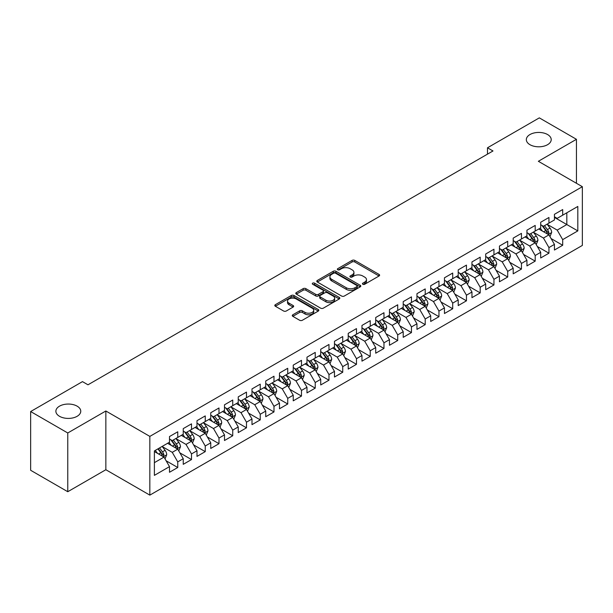 <?xml version="1.0" encoding="UTF-8"?>
<svg xmlns="http://www.w3.org/2000/svg" width="613" height="613" viewBox="0 0 613 613"><rect width="100%" height="100%" fill="white"/><g stroke="black" fill="none" stroke-linecap="round" stroke-linejoin="round"><path stroke-width="0.92" d="M362.835 284.256A1.333 0.774 0 0 0 364.727 284.256L379.064 275.98A1.908 1.103 0 0 0 379.623 275.199A1.908 1.103 0 0 0 379.064 274.425L354.774 260.402A1.908 1.103 0 0 0 352.077 260.402L337.74 268.678A1.333 0.774 0 0 0 337.342 269.222A1.333 0.774 0 0 0 337.74 269.766A1.333 0.774 0 0 0 339.625 269.766L341.479 268.693A6.107 3.525 0 0 1 350.115 268.693L352.138 269.866A6.107 3.525 0 0 1 353.931 272.356A6.107 3.525 0 0 1 352.138 274.854L350.284 275.919A1.333 0.774 0 0 0 349.893 276.471A1.333 0.774 0 0 0 350.284 277.015A1.333 0.774 0 0 0 352.176 277.015L354.03 275.942A6.107 3.525 0 0 1 362.666 275.942L364.689 277.114A6.107 3.525 0 0 1 366.482 279.605A6.107 3.525 0 0 1 364.689 282.095L362.835 283.168A1.333 0.774 0 0 0 362.444 283.712A1.333 0.774 0 0 0 362.835 284.256L362.835 283.168M77.115 406.151A12.444 7.187 0 0 0 63.56 404.595A12.444 7.187 0 0 0 55.875 411.231A12.444 7.187 0 0 0 59.522 416.311A12.444 7.187 0 0 0 73.077 417.867A12.444 7.187 0 0 0 80.763 411.231A12.444 7.187 0 0 0 77.115 406.151M547.57 134.538A12.444 7.187 0 0 0 534.007 132.983A12.444 7.187 0 0 0 526.329 139.618A12.444 7.187 0 0 0 529.969 144.699A12.444 7.187 0 0 0 543.532 146.254A12.444 7.187 0 0 0 551.21 139.618A12.444 7.187 0 0 0 547.57 134.538M292.83 314.783A1.908 1.103 0 0 0 292.278 315.557A1.908 1.103 0 0 0 292.83 316.339L299.65 320.27A1.908 1.103 0 0 0 302.347 320.27L318.27 311.082A1.908 1.103 0 0 0 318.829 310.301A1.908 1.103 0 0 0 318.27 309.519L293.979 295.497A1.908 1.103 0 0 0 291.282 295.497L275.36 304.692A1.908 1.103 0 0 0 274.8 305.473A1.908 1.103 0 0 0 275.36 306.247L283.589 310.998A1.908 1.103 0 0 0 286.286 310.998L293.106 307.067A1.908 1.103 0 0 0 293.665 306.285A1.908 1.103 0 0 0 293.106 305.512L289.022 303.151A5.103 2.95 0 0 1 287.528 301.067A5.103 2.95 0 0 1 290.677 298.347A5.103 2.95 0 0 1 296.24 298.983L312.232 308.216A5.103 2.95 0 0 1 313.726 310.301A5.103 2.95 0 0 1 310.576 313.021A5.103 2.95 0 0 1 305.013 312.385L302.347 310.845A1.908 1.103 0 0 0 299.65 310.845L292.83 314.783L292.83 316.339M67.767 432.977L67.767 491.718L105.85 469.727L105.85 410.994L67.767 432.977L30.65 411.545L82.479 381.623L87.981 384.803L492.99 150.967L487.488 147.794L487.488 154.147M105.85 410.994L149.84 436.395L582.35 186.689L582.35 245.422L149.84 495.128L149.84 436.395M576.442 183.272L576.442 139.304L538.36 161.288L582.35 186.689M576.442 139.304L539.317 117.872L487.488 147.794M341.617 296.041A1.908 1.103 0 0 0 344.314 296.041L360.237 286.846A1.908 1.103 0 0 0 360.796 286.072A1.908 1.103 0 0 0 360.237 285.29L335.947 271.268A1.908 1.103 0 0 0 333.25 271.268L317.327 280.463A1.908 1.103 0 0 0 316.768 281.237A1.908 1.103 0 0 0 317.327 282.018L341.617 296.041M313.205 284.547A1.333 0.774 0 0 1 314.561 284.738L314.561 283.145L339.257 297.405A1.908 1.103 0 0 1 339.817 298.186A1.908 1.103 0 0 1 339.257 298.968L323.335 308.155A1.908 1.103 0 0 1 320.63 308.155L296.34 294.133L296.34 292.577A1.908 1.103 0 0 0 295.78 293.351A1.908 1.103 0 0 0 296.34 294.133M296.34 292.577L303.159 288.639A1.908 1.103 0 0 1 305.856 288.639L315.71 294.332A1.908 1.103 0 0 0 318.408 294.332L322.928 291.719A1.908 1.103 0 0 0 323.488 290.937A1.908 1.103 0 0 0 322.928 290.164L312.668 284.24A1.333 0.774 0 0 1 312.278 283.696A1.333 0.774 0 0 1 313.105 282.984A1.333 0.774 0 0 1 314.561 283.145M554.443 217.408L566.818 224.55L566.818 212.803L577.814 206.451L562.688 215.178L562.688 209.546L554.443 214.312L554.443 219.944L548.942 223.117L548.942 217.485L540.697 222.243L540.697 227.883L535.195 231.055L535.195 225.423L526.942 230.181L526.942 235.821L521.448 238.993L521.448 233.361L513.196 238.12L513.196 243.759L507.702 246.932L507.702 241.292L499.449 246.058L499.449 251.69L493.948 254.87L493.948 249.23L485.703 253.997L485.703 259.628L480.201 262.808L480.201 257.169L471.956 261.935L471.956 267.567L466.455 270.739L466.455 265.107L458.21 269.873L458.21 275.505L452.708 278.677L452.708 273.046L444.456 277.804L444.456 283.444L438.962 286.616L438.962 280.984L430.709 285.742L430.709 291.382L425.215 294.554L425.215 288.922L416.963 293.681L416.963 299.32L411.461 302.493L411.461 296.853L403.216 301.619L403.216 307.251L397.714 310.431L397.714 304.791L389.47 309.557L389.47 315.189L383.968 318.369L383.968 312.73L375.723 317.496L375.723 323.128L370.221 326.3L370.221 320.668L361.969 325.426L361.969 331.066L356.475 334.238L356.475 328.606L348.222 333.365L348.222 339.004L342.728 342.177L342.728 336.545L334.476 341.303L334.476 346.943L328.974 350.115L328.974 344.483L320.729 349.241L320.729 354.881L315.228 358.053L315.228 352.414L306.983 357.18L306.983 362.812L301.481 365.992L301.481 360.352L293.236 365.118L293.236 370.75L287.735 373.93L287.735 368.29L279.482 373.056L279.482 378.688L273.988 381.861L273.988 376.229L265.736 380.987L265.736 386.627L260.241 389.799L260.241 384.167L251.989 388.926L251.989 394.565L246.487 397.737L246.487 392.105L238.242 396.864L238.242 402.503L232.741 405.676L232.741 400.044L224.496 404.802L224.496 410.434L218.994 413.614L218.994 407.974L210.749 412.741L210.749 418.373L205.248 421.552L205.248 415.913L196.995 420.679L196.995 426.311L191.501 429.491L191.501 423.851L183.249 428.617L183.249 434.249L177.755 437.421L177.755 431.79L169.502 436.548L169.502 442.188L154.384 450.915L154.384 475.366L169.502 466.631L164 457.106L154.384 451.551M577.814 206.451L577.814 230.902L562.688 239.629L557.194 230.105L547.225 224.35M551.072 238.557L562.688 245.261L562.688 239.629M562.688 245.261L554.443 250.027L554.443 244.388L548.942 247.568L543.447 238.043L533.479 232.289M537.325 246.495L548.942 253.2L548.942 247.568M548.942 253.2L540.697 257.966L540.697 252.326L535.195 255.506L529.693 245.982L519.732 240.227M523.579 254.433L535.195 261.138L535.195 255.506M535.195 261.138L526.942 265.904L526.942 260.264L521.448 263.444L515.947 253.912L505.978 248.158M509.832 262.372L521.448 269.076L521.448 263.444M521.448 269.076L513.196 273.835L513.196 268.203L507.702 271.375L502.2 261.851L492.231 256.096M496.086 270.31L507.702 277.015L507.702 271.375M507.702 277.015L499.449 281.773L499.449 276.141L493.948 279.313L488.454 269.789L478.485 264.034M482.331 278.241L493.948 284.953L493.948 279.313M493.948 284.953L485.703 289.711L485.703 284.08L480.201 287.252L474.707 277.727L464.738 271.973M468.585 286.179L480.201 292.891L480.201 287.252M480.201 292.891L471.956 297.65L471.956 292.018L466.455 295.19L460.953 285.666L450.992 279.911M454.838 294.117L466.455 300.822L466.455 295.19M466.455 300.822L458.21 305.588L458.21 299.949L452.708 303.129L447.206 293.604L437.245 287.849M441.092 302.056L452.708 308.76L452.708 303.129M452.708 308.76L444.456 313.527L444.456 307.887L438.962 311.067L433.46 301.542L423.491 295.788M427.345 309.994L438.962 316.699L438.962 311.067M438.962 316.699L430.709 321.465L430.709 315.825L425.215 318.998L419.713 309.473L409.745 303.719M413.599 317.932L425.215 324.637L425.215 318.998M425.215 324.637L416.963 329.396L416.963 323.764L411.461 326.936L405.967 317.411L395.998 311.657M399.845 325.871L411.461 332.575L411.461 326.936M411.461 332.575L403.216 337.334L403.216 331.702L397.714 334.874L392.22 325.35L382.251 319.595M386.098 333.801L397.714 340.514L397.714 334.874M397.714 340.514L389.47 345.272L389.47 339.64L383.968 342.813L378.466 333.288L368.505 327.534M372.352 341.74L383.968 348.452L383.968 342.813M383.968 348.452L375.723 353.211L375.723 347.579L370.221 350.751L364.72 341.226L354.758 335.472M358.605 349.678L370.221 356.383L370.221 350.751M370.221 356.383L361.969 361.149L361.969 355.509L356.475 358.689L350.973 349.165L341.004 343.41M344.858 357.617L356.475 364.321L356.475 358.689M356.475 364.321L348.222 369.087L348.222 363.448L342.728 366.628L337.227 357.103L327.258 351.349M331.112 365.555L342.728 372.26L342.728 366.628M342.728 372.26L334.476 377.026L334.476 371.386L328.974 374.558L323.48 365.034L313.511 359.279M317.358 373.493L328.974 380.198L328.974 374.558M328.974 380.198L320.729 384.956L320.729 379.324L315.228 382.497L309.734 372.972L299.765 367.218M303.611 381.432L315.228 388.136L315.228 382.497M315.228 388.136L306.983 392.895L306.983 387.263L301.481 390.435L295.979 380.911L286.018 375.156M289.865 389.362L301.481 396.075L301.481 390.435M301.481 396.075L293.236 400.833L293.236 395.201L287.735 398.373L282.233 388.849L272.264 383.094M276.118 397.301L287.735 404.005L287.735 398.373M287.735 404.005L279.482 408.771L279.482 403.139L273.988 406.312L268.486 396.787L258.517 391.033M262.372 405.239L273.988 411.944L273.988 406.312M273.988 411.944L265.736 416.71L265.736 411.07L260.241 414.25L254.74 404.726L244.771 398.971M248.625 413.177L260.241 419.882L260.241 414.25M260.241 419.882L251.989 424.648L251.989 419.008L246.487 422.188L240.993 412.664L231.024 406.909M234.871 421.116L246.487 427.82L246.487 422.188M246.487 427.82L238.242 432.586L238.242 426.947L232.741 430.119L227.247 420.595L217.278 414.84M221.124 429.054L232.741 435.759L232.741 430.119M232.741 435.759L224.496 440.517L224.496 434.885L218.994 438.057L213.493 428.533L203.531 422.778M207.378 436.985L218.994 443.697L218.994 438.057M218.994 443.697L210.749 448.455L210.749 442.824L205.248 445.996L199.746 436.471L189.777 430.717M193.631 444.923L205.248 451.635L205.248 445.996M205.248 451.635L196.995 456.394L196.995 450.762L191.501 453.934L186 444.41L176.031 438.655M179.885 452.861L191.501 459.566L191.501 453.934M191.501 459.566L183.249 464.332L183.249 458.7L177.755 461.873L172.253 452.348L162.284 446.593M166.138 460.8L177.755 467.504L177.755 461.873M177.755 467.504L169.502 472.271L169.502 466.631M169.502 439.015L172.253 440.601L177.755 437.421M154.384 462.662L164 457.106M183.249 431.077L186 432.663L191.501 429.491M172.253 452.348L177.755 449.168L167.579 443.299M183.249 458.7L177.755 449.168M196.995 423.139L199.746 424.725L205.248 421.552M186 444.41L191.501 441.237L181.325 435.36M196.995 450.762L191.501 441.237M210.749 415.2L213.493 416.786L218.994 413.614M199.746 436.471L205.248 433.299L195.072 427.422M210.749 442.824L205.248 433.299M224.496 407.262L227.247 408.848L232.741 405.676M213.493 428.533L218.994 425.361L208.818 419.484M224.496 434.885L218.994 425.361M238.242 399.324L240.993 400.91L246.487 397.737M227.247 420.595L232.741 417.422L222.573 411.553M238.242 426.947L232.741 417.422M251.989 391.385L254.74 392.979L260.241 389.799M240.993 412.664L246.487 409.484L236.319 403.615M251.989 419.008L246.487 409.484M265.736 383.454L268.486 385.041L273.988 381.861M254.74 404.726L260.241 401.546L250.066 395.676M265.736 411.07L260.241 401.546M279.482 375.516L282.233 377.102L287.735 373.93M268.486 396.787L273.988 393.615L263.812 387.738M279.482 403.139L273.988 393.615M293.236 367.578L295.979 369.164L301.481 365.992M282.233 388.849L287.735 385.677L277.559 379.799M293.236 395.201L287.735 385.677M306.983 359.639L309.734 361.226L315.228 358.053M295.979 380.911L301.481 377.738L291.305 371.861M306.983 387.263L301.481 377.738M320.729 351.701L323.48 353.287L328.974 350.115M309.734 372.972L315.228 369.8L305.059 363.923M320.729 379.324L315.228 369.8M334.476 343.763L337.227 345.349L342.728 342.177M323.48 365.034L328.974 361.862L318.806 355.992M334.476 371.386L328.974 361.862M348.222 335.824L350.973 337.418L356.475 334.238M337.227 357.103L342.728 353.923L332.553 348.054M348.222 363.448L342.728 353.923M361.969 327.894L364.72 329.48L370.221 326.3M350.973 349.165L356.475 345.985L346.299 340.115M361.969 355.509L356.475 345.985M375.723 319.955L378.466 321.541L383.968 318.369M364.72 341.226L370.221 338.054L360.046 332.177M375.723 347.579L370.221 338.054M389.47 312.017L392.22 313.603L397.714 310.431M378.466 333.288L383.968 330.116L373.792 324.239M389.47 339.64L383.968 330.116M403.216 304.079L405.967 305.665L411.461 302.493M392.22 325.35L397.714 322.177L387.546 316.3M403.216 331.702L397.714 322.177M416.963 296.14L419.713 297.726L425.215 294.554M405.967 317.411L411.461 314.239L401.293 308.362M416.963 323.764L411.461 314.239M430.709 288.202L433.46 289.796L438.962 286.616M419.713 309.473L425.215 306.301L415.039 300.431M430.709 315.825L425.215 306.301M444.456 280.264L447.206 281.857L452.708 278.677M433.46 301.542L438.962 298.362L428.786 292.493M444.456 307.887L438.962 298.362M458.21 272.333L460.953 273.919L466.455 270.739M447.206 293.604L452.708 290.424L442.532 284.555M458.21 299.949L452.708 290.424M471.956 264.395L474.707 265.981L480.201 262.808M460.953 285.666L466.455 282.493L456.279 276.616M471.956 292.018L466.455 282.493M485.703 256.456L488.454 258.042L493.948 254.87M474.707 277.727L480.201 274.555L470.033 268.678M485.703 284.08L480.201 274.555M499.449 248.518L502.2 250.104L507.702 246.932M488.454 269.789L493.948 266.617L483.78 260.74M499.449 276.141L493.948 266.617M513.196 240.58L515.947 242.166L521.448 238.993M502.2 261.851L507.702 258.678L497.526 252.801M513.196 268.203L507.702 258.678M526.942 232.641L529.693 234.235L535.195 231.055M515.947 253.912L521.448 250.74L511.273 244.871M526.942 260.264L521.448 250.74M540.697 224.71L543.447 226.297L548.942 223.117M529.693 245.982L535.195 242.802L525.019 236.932M540.697 252.326L535.195 242.802M554.443 216.772L557.194 218.358L562.688 215.178M543.447 238.043L548.942 234.863L538.766 228.994M554.443 244.388L548.942 234.863M30.65 411.545L30.65 470.286L67.767 491.718M105.85 469.727L149.84 495.128M557.194 230.105L566.818 224.55L577.814 230.902M363.371 284.447L364.689 283.681A6.107 3.525 0 0 0 366.482 281.191L366.482 279.605M353.931 272.356L353.931 273.942A6.107 3.525 0 0 1 352.138 276.44L350.82 277.199M379.041 275.996L354.774 261.989A1.908 1.103 0 0 0 352.077 261.989L338.269 269.958M360.214 286.861L335.947 272.854A1.908 1.103 0 0 0 333.25 272.854L317.35 282.034L317.327 280.463M356.866 286.616A1.333 0.774 0 0 0 357.256 286.072A1.333 0.774 0 0 0 356.866 285.528L335.541 273.214A1.333 0.774 0 0 0 333.656 273.214L331.694 274.348A6.107 3.525 0 0 0 329.909 276.838A6.107 3.525 0 0 0 331.694 279.329L346.268 287.742A6.107 3.525 0 0 0 354.912 287.742L356.866 286.616L356.866 288.202A1.333 0.774 0 0 0 357.256 287.658L357.256 286.072M329.909 276.838L329.909 278.425A6.107 3.525 0 0 0 331.694 280.915L331.694 279.329M356.866 288.202L354.912 289.336A6.107 3.525 0 0 1 346.268 289.336L331.694 280.915M296.37 294.148L303.159 290.225L303.159 288.639M323.488 290.937L323.488 292.524A1.908 1.103 0 0 1 322.928 293.305L318.408 295.918A1.908 1.103 0 0 1 315.71 295.918L305.856 290.225A1.908 1.103 0 0 0 303.159 290.225M314.561 284.738L339.227 298.975M325.932 300.232A5.103 2.95 0 0 0 331.495 300.868A5.103 2.95 0 0 0 334.644 298.148A5.103 2.95 0 0 0 333.15 296.064L327.511 292.807A1.908 1.103 0 0 0 324.813 292.807L320.293 295.42A1.908 1.103 0 0 0 319.733 296.202A1.908 1.103 0 0 0 320.293 296.976L325.932 300.232L325.932 301.818A5.103 2.95 0 0 0 331.495 302.454A5.103 2.95 0 0 0 334.644 299.734L334.644 298.148M319.733 296.202L319.733 297.788A1.908 1.103 0 0 0 320.293 298.562L320.293 296.976M325.932 301.818L320.293 298.562M313.726 310.301L313.726 311.887A5.103 2.95 0 0 1 310.576 314.607A5.103 2.95 0 0 1 305.013 313.971L302.347 312.431A1.908 1.103 0 0 0 299.65 312.431L292.861 316.354M287.528 301.067L287.528 302.653A5.103 2.95 0 0 0 289.022 304.738L289.022 303.151M293.106 305.512L293.106 307.067L289.022 304.738M318.27 309.519L318.27 311.082L293.979 297.083A1.908 1.103 0 0 0 291.282 297.083L275.383 306.262M549.961 236.626L551.662 232.473A5.149 2.973 -120 0 0 550.022 228.082L547.102 224.182M542.444 231.116L540.229 228.151M547.968 234.304L548.88 232.687A5.149 2.973 -120 0 0 547.409 229.591L544.49 225.691M542.819 225.936L546.428 230.749A2.628 1.517 60 0 1 546.903 231.545L548.88 232.687M541.915 225.408L545.762 230.542A5.149 2.973 60 0 1 547.233 233.645L547.34 233.936M536.214 244.564L537.915 240.403A5.149 2.973 -120 0 0 536.275 236.02L533.348 232.12M528.697 239.055L526.475 236.089M534.222 242.242L535.134 240.625A5.149 2.973 -120 0 0 533.662 237.53L530.743 233.63M529.073 233.875L532.682 238.687A2.628 1.517 60 0 1 533.157 239.484L535.134 240.625M528.168 233.346L532.007 238.48A5.149 2.973 60 0 1 533.486 241.576L533.586 241.874M522.468 252.502L524.169 248.342A5.149 2.973 -120 0 0 522.521 243.959L519.602 240.058M514.951 246.993L512.729 244.028M520.475 250.181L521.387 248.564A5.149 2.973 -120 0 0 519.916 245.468L516.989 241.568M515.326 241.806L518.935 246.625A2.628 1.517 60 0 1 519.41 247.422L521.387 248.564M514.422 241.284L518.261 246.418A5.149 2.973 60 0 1 519.74 249.514L519.839 249.813M508.713 260.441L510.422 256.28A5.149 2.973 -120 0 0 508.775 251.897L505.855 247.997M501.204 254.924L498.982 251.966M506.729 258.119L507.641 256.502A5.149 2.973 -120 0 0 506.162 253.399L503.242 249.506M501.58 249.744L505.181 254.564A2.628 1.517 60 0 1 505.664 255.36L507.641 256.502M500.668 249.223L504.514 254.357A5.149 2.973 60 0 1 505.993 257.452L506.093 257.751M494.967 268.379L496.676 264.218A5.149 2.973 -120 0 0 495.028 259.828L492.109 255.935M487.458 262.862L485.235 259.904M492.982 266.057L493.894 264.441A5.149 2.973 -120 0 0 492.415 261.337L489.496 257.437M487.833 257.682L491.434 262.502A2.628 1.517 60 0 1 491.91 263.299L493.894 264.441M486.921 257.161L490.768 262.295A5.149 2.973 60 0 1 492.239 265.391L492.346 265.69M481.22 276.317L482.921 272.157A5.149 2.973 -120 0 0 481.282 267.766L478.362 263.866M473.703 270.8L471.489 267.835M479.236 273.996L480.14 272.379A5.149 2.973 -120 0 0 478.669 269.276L475.749 265.375M474.079 265.621L477.688 270.433A2.628 1.517 60 0 1 478.163 271.23L480.14 272.379M473.175 265.1L477.021 270.226A5.149 2.973 60 0 1 478.492 273.329L478.6 273.628M467.474 284.256L469.175 280.095A5.149 2.973 -120 0 0 467.535 275.704L464.616 271.804M459.957 278.739L457.742 275.773M465.482 281.926L466.393 280.31A5.149 2.973 -120 0 0 464.922 277.214L462.003 273.314M460.332 273.559L463.941 278.371A2.628 1.517 60 0 1 464.416 279.168L466.393 280.31M459.428 273.038L463.275 278.164A5.149 2.973 60 0 1 464.746 281.267L464.853 281.566M453.727 292.186L455.428 288.033A5.149 2.973 -120 0 0 453.789 283.643L450.861 279.743M446.21 286.677L443.988 283.712M451.735 289.865L452.647 288.248A5.149 2.973 -120 0 0 451.176 285.152L448.256 281.252M446.586 281.497L450.195 286.309A2.628 1.517 60 0 1 450.67 287.106L452.647 288.248M445.682 280.969L449.521 286.102A5.149 2.973 60 0 1 450.999 289.206L451.099 289.497M439.981 300.125L441.682 295.964A5.149 2.973 -120 0 0 440.034 291.581L437.115 287.681M432.464 294.615L430.242 291.65M437.988 297.803L438.9 296.186A5.149 2.973 -120 0 0 437.429 293.091L434.502 289.19M432.839 289.436L436.448 294.248A2.628 1.517 60 0 1 436.923 295.045L438.9 296.186M431.935 288.907L435.774 294.041A5.149 2.973 60 0 1 437.253 297.136L437.353 297.435M426.227 308.063L427.935 303.902A5.149 2.973 -120 0 0 426.288 299.519L423.368 295.619M418.717 302.554L416.495 299.588M424.242 305.741L425.154 304.125A5.149 2.973 -120 0 0 423.675 301.029L420.756 297.129M419.093 297.366L422.694 302.186A2.628 1.517 60 0 1 423.177 302.983L425.154 304.125M418.181 296.845L422.028 301.979A5.149 2.973 60 0 1 423.506 305.075L423.606 305.374M412.48 316.001L414.189 311.841A5.149 2.973 -120 0 0 412.541 307.458L409.622 303.558M404.971 310.484L402.749 307.527M410.495 313.68L411.407 312.063A5.149 2.973 -120 0 0 409.928 308.96L407.009 305.067M405.339 305.305L408.948 310.124A2.628 1.517 60 0 1 409.423 310.921L411.407 312.063M404.434 304.784L408.281 309.917A5.149 2.973 60 0 1 409.752 313.013L409.859 313.312M398.734 323.94L400.435 319.779A5.149 2.973 -120 0 0 398.795 315.389L395.875 311.496M391.217 318.423L389.002 315.465M396.749 321.618L397.653 320.001A5.149 2.973 -120 0 0 396.182 316.898L393.262 312.998M391.592 313.243L395.201 318.063A2.628 1.517 60 0 1 395.676 318.86L397.653 320.001M390.688 312.722L394.534 317.856A5.149 2.973 60 0 1 396.006 320.951L396.113 321.25M384.987 331.878L386.688 327.717A5.149 2.973 -120 0 0 385.048 323.327L382.129 319.427M377.47 326.361L375.256 323.396M382.995 329.556L383.907 327.932A5.149 2.973 -120 0 0 382.435 324.836L379.516 320.936M377.846 321.181L381.455 325.993A2.628 1.517 60 0 1 381.93 326.79L383.907 327.932M376.941 320.66L380.788 325.787A5.149 2.973 60 0 1 382.259 328.89L382.366 329.189M371.24 339.817L372.942 335.656A5.149 2.973 -120 0 0 371.302 331.265L368.375 327.365M363.724 334.3L361.501 331.334M369.248 337.487L370.16 335.87A5.149 2.973 -120 0 0 368.689 332.775L365.769 328.875M364.099 329.12L367.708 333.932A2.628 1.517 60 0 1 368.183 334.729L370.16 335.87M363.195 328.599L367.034 333.725A5.149 2.973 60 0 1 368.513 336.828L368.612 337.127M357.494 347.747L359.195 343.594A5.149 2.973 -120 0 0 357.548 339.204L354.628 335.303M349.977 342.238L347.755 339.273M355.502 345.425L356.414 343.809A5.149 2.973 -120 0 0 354.942 340.713L352.015 336.813M350.352 337.058L353.962 341.87A2.628 1.517 60 0 1 354.437 342.667L356.414 343.809M349.448 336.529L353.287 341.663A5.149 2.973 60 0 1 354.766 344.759L354.866 345.058M343.74 355.686L345.448 351.525A5.149 2.973 -120 0 0 343.801 347.142L340.882 343.242M336.231 350.176L334.008 347.211M341.755 353.364L342.667 351.747A5.149 2.973 -120 0 0 341.188 348.651L338.269 344.751M336.606 344.996L340.207 349.808A2.628 1.517 60 0 1 340.69 350.605L342.667 351.747M335.694 344.468L339.541 349.602A5.149 2.973 60 0 1 341.02 352.697L341.119 352.996M329.993 363.624L331.702 359.463A5.149 2.973 -120 0 0 330.055 355.08L327.135 351.18M322.484 358.115L320.262 355.149M328.009 361.302L328.92 359.685A5.149 2.973 -120 0 0 327.442 356.582L324.522 352.69M322.852 352.927L326.461 357.747A2.628 1.517 60 0 1 326.936 358.544L328.92 359.685M321.948 352.406L325.794 357.54A5.149 2.973 60 0 1 327.265 360.636L327.373 360.934M316.247 371.562L317.948 367.402A5.149 2.973 -120 0 0 316.308 363.019L313.389 359.118M308.73 366.045L306.515 363.088M314.262 369.241L315.166 367.624A5.149 2.973 -120 0 0 313.695 364.52L310.776 360.628M309.105 360.865L312.714 365.685A2.628 1.517 60 0 1 313.189 366.482L315.166 367.624M308.201 360.344L312.048 365.478A5.149 2.973 60 0 1 313.519 368.574L313.626 368.873M302.5 379.501L304.201 375.34A5.149 2.973 -120 0 0 302.561 370.949L299.642 367.057M294.983 373.984L292.761 371.026M300.508 377.179L301.42 375.562A5.149 2.973 -120 0 0 299.949 372.459L297.029 368.559M295.359 368.804L298.968 373.624A2.628 1.517 60 0 1 299.443 374.42L301.42 375.562M294.455 368.283L298.301 373.409A5.149 2.973 60 0 1 299.772 376.512L299.88 376.811M288.754 387.439L290.455 383.278A5.149 2.973 -120 0 0 288.815 378.888L285.888 374.987M281.237 381.922L279.015 378.957M286.761 385.11L287.673 383.493A5.149 2.973 -120 0 0 286.202 380.397L283.283 376.497M281.612 376.742L285.221 381.554A2.628 1.517 60 0 1 285.696 382.351L287.673 383.493M280.708 376.221L284.547 381.347A5.149 2.973 60 0 1 286.026 384.451L286.125 384.749M275.007 395.37L276.708 391.217A5.149 2.973 -120 0 0 275.061 386.826L272.141 382.926M267.49 389.86L265.268 386.895M273.015 393.048L273.927 391.431A5.149 2.973 -120 0 0 272.448 388.336L269.528 384.435M267.866 384.68L271.475 389.493A2.628 1.517 60 0 1 271.95 390.289L273.927 391.431M266.962 384.159L270.8 389.286A5.149 2.973 60 0 1 272.279 392.389L272.379 392.688M261.253 403.308L262.962 399.147A5.149 2.973 -120 0 0 261.314 394.764L258.395 390.864M253.744 397.799L251.522 394.833M259.268 400.986L260.18 399.37A5.149 2.973 -120 0 0 258.701 396.274L255.782 392.374M254.119 392.619L257.721 397.431A2.628 1.517 60 0 1 258.203 398.228L260.18 399.37M253.207 392.09L257.054 397.224A5.149 2.973 60 0 1 258.525 400.32L258.632 400.618M247.506 411.246L249.215 407.086A5.149 2.973 -120 0 0 247.568 402.703L244.648 398.802M239.997 405.737L237.775 402.772M245.522 408.925L246.434 407.308A5.149 2.973 -120 0 0 244.955 404.212L242.035 400.312M240.365 400.557L243.974 405.369A2.628 1.517 60 0 1 244.449 406.166L246.434 407.308M239.461 400.028L243.307 405.162A5.149 2.973 60 0 1 244.779 408.258L244.886 408.557M233.76 419.185L235.461 415.024A5.149 2.973 -120 0 0 233.821 410.641L230.902 406.741M226.243 413.675L224.029 410.71M231.775 416.863L232.679 415.246A5.149 2.973 -120 0 0 231.208 412.143L228.289 408.25M226.618 408.488L230.227 413.308A2.628 1.517 60 0 1 230.703 414.104L232.679 415.246M225.714 407.967L229.561 413.101A5.149 2.973 60 0 1 231.032 416.196L231.139 416.495M220.013 427.123L221.714 422.962A5.149 2.973 -120 0 0 220.075 418.572L217.155 414.679M212.496 421.606L210.274 418.648M218.021 424.801L218.933 423.185A5.149 2.973 -120 0 0 217.462 420.081L214.542 416.189M212.872 416.426L216.481 421.246A2.628 1.517 60 0 1 216.956 422.043L218.933 423.185M211.968 415.905L215.814 421.039A5.149 2.973 60 0 1 217.286 424.135L217.393 424.434M206.267 435.061L207.968 430.901A5.149 2.973 -120 0 0 206.328 426.51L203.401 422.618M198.75 429.544L196.528 426.579M204.275 432.74L205.186 431.123A5.149 2.973 -120 0 0 203.715 428.02L200.796 424.119M199.125 424.365L202.734 429.177A2.628 1.517 60 0 1 203.209 429.981L205.186 431.123M198.221 423.844L202.06 428.97A5.149 2.973 60 0 1 203.539 432.073L203.639 432.372M192.52 443L194.221 438.839A5.149 2.973 -120 0 0 192.574 434.448L189.655 430.548M185.003 437.483L182.781 434.517M190.528 440.67L191.44 439.054A5.149 2.973 -120 0 0 189.961 435.958L187.042 432.058M185.379 432.303L188.988 437.115A2.628 1.517 60 0 1 189.463 437.912L191.44 439.054M184.475 431.782L188.314 436.908A5.149 2.973 60 0 1 189.792 440.011L189.892 440.31M178.766 450.93L180.475 446.777A5.149 2.973 -120 0 0 178.827 442.387L175.908 438.487M171.257 445.421L169.035 442.456M176.782 448.609L177.693 446.992A5.149 2.973 -120 0 0 176.215 443.896L173.295 439.996M171.632 440.241L175.234 445.053A2.628 1.517 60 0 1 175.716 445.85L177.693 446.992M170.721 439.72L174.567 444.846A5.149 2.973 60 0 1 176.038 447.95L176.146 448.249M165.02 458.869L166.728 454.708A5.149 2.973 -120 0 0 165.081 450.325L162.161 446.425M157.51 453.359L155.288 450.394M163.035 456.547L163.947 454.93A5.149 2.973 -120 0 0 162.468 451.835L159.549 447.934M158.261 448.678L161.487 452.992A2.628 1.517 60 0 1 161.962 453.789L163.947 454.93M157.901 448.885L160.821 452.785A5.149 2.973 60 0 1 162.292 455.88L162.399 456.179M364.689 283.681L364.689 282.095M350.284 277.015L350.284 275.919M352.138 276.44L352.138 274.854M337.74 269.766L337.74 268.678M352.077 261.989L352.077 260.402M354.774 261.989L354.774 260.402M379.064 275.98L379.064 274.425M333.25 272.854L333.25 271.268M335.947 272.854L335.947 271.268M360.237 286.846L360.237 285.29M346.268 289.336L346.268 287.742M354.912 289.336L354.912 287.742M305.856 290.225L305.856 288.639M315.71 295.918L315.71 294.332M318.408 295.918L318.408 294.332M322.928 293.305L322.928 291.719M339.257 298.968L339.257 297.405M299.65 312.431L299.65 310.845M302.347 312.431L302.347 310.845M305.013 313.971L305.013 312.385M275.36 306.247L275.36 304.692M291.282 297.083L291.282 295.497M293.979 297.083L293.979 295.497M548.298 234.495L551.631 232.572M547.409 229.591L550.022 228.082M543.608 231.783L545.762 230.542M534.551 242.434L537.885 240.503M533.662 237.53L536.275 236.02M529.854 239.721L532.007 238.48M520.805 250.365L524.138 248.441M519.916 245.468L522.521 243.959M516.108 247.66L518.261 246.418M507.051 258.303L510.384 256.38M506.162 253.399L508.775 251.897M502.361 255.598L504.514 254.357M493.304 266.241L496.637 264.318M492.415 261.337L495.028 259.828M488.615 263.536L490.768 262.295M479.558 274.18L482.891 272.256M478.669 269.276L481.282 267.766M474.868 271.475L477.021 270.226M465.811 282.118L469.144 280.195M464.922 277.214L467.535 275.704M461.122 279.405L463.275 278.164M452.065 290.056L455.398 288.133M451.176 285.152L453.789 283.643M447.367 287.344L449.521 286.102M438.31 297.995L441.651 296.064M437.429 293.091L440.034 291.581M433.621 295.282L435.774 294.041M424.564 305.925L427.897 304.002M423.675 301.029L426.288 299.519M419.874 303.22L422.028 301.979M410.817 313.864L414.15 311.94M409.928 308.96L412.541 307.458M406.128 311.159L408.281 309.917M397.071 321.802L400.404 319.879M396.182 316.898L398.795 315.389M392.381 319.097L394.534 317.856M383.324 329.74L386.657 327.817M382.435 324.836L385.048 323.327M378.635 327.036L380.788 325.787M369.578 337.679L372.911 335.755M368.689 332.775L371.302 331.265M364.881 334.966L367.034 333.725M355.824 345.617L359.164 343.694M354.942 340.713L357.548 339.204M351.134 342.905L353.287 341.663M342.077 353.555L345.41 351.624M341.188 348.651L343.801 347.142M337.388 350.843L339.541 349.602M328.33 361.486L331.664 359.563M327.442 356.582L330.055 355.08M323.641 358.781L325.794 357.54M314.584 369.424L317.917 367.501M313.695 364.52L316.308 363.019M309.894 366.72L312.048 365.478M300.837 377.363L304.171 375.44M299.949 372.459L302.561 370.949M296.148 374.658L298.301 373.409M287.091 385.301L290.424 383.378M286.202 380.397L288.815 378.888M282.394 382.596L284.547 381.347M273.337 393.24L276.678 391.316M272.448 388.336L275.061 386.826M268.647 390.527L270.8 389.286M259.59 401.178L262.923 399.247M258.701 396.274L261.314 394.764M254.901 398.465L257.054 397.224M245.844 409.116L249.177 407.185M244.955 404.212L247.568 402.703M241.154 406.404L243.307 405.162M232.097 417.047L235.43 415.124M231.208 412.143L233.821 410.641M227.408 414.342L229.561 413.101M218.351 424.985L221.684 423.062M217.462 420.081L220.075 418.572M213.661 422.28L215.814 421.039M204.604 432.924L207.937 431M203.715 428.02L206.328 426.51M199.907 430.219L202.06 428.97M190.85 440.862L194.191 438.939M189.961 435.958L192.574 434.448M186.16 438.157L188.314 436.908M177.103 448.8L180.437 446.877M176.215 443.896L178.827 442.387M172.414 446.088L174.567 444.846M163.357 456.739L166.69 454.808M162.468 451.835L165.081 450.325M158.667 454.026L160.821 452.785"/></g></svg>

